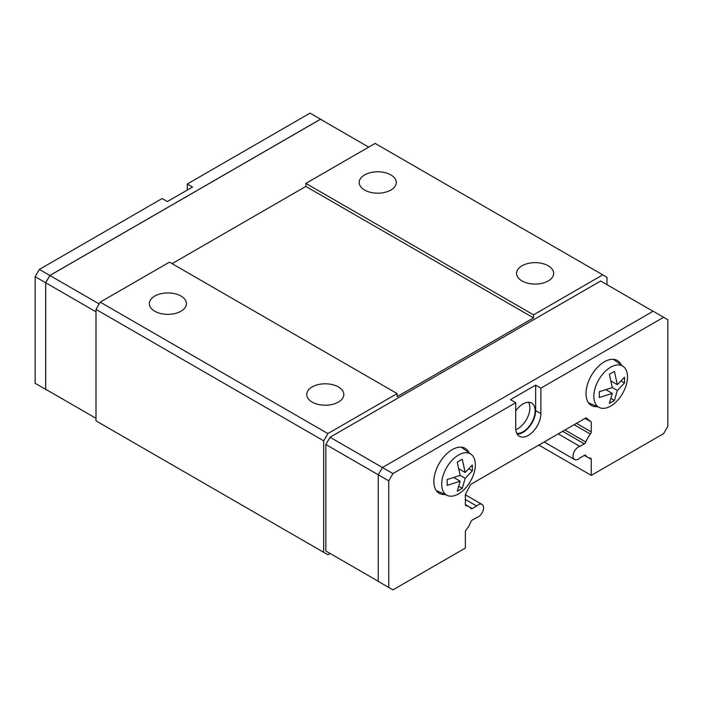<?xml version="1.0" encoding="UTF-8"?>
<svg xmlns="http://www.w3.org/2000/svg" width="703" height="703" viewBox="0 0 703 703"><rect width="100%" height="100%" fill="white"/><g stroke="black" fill="none" stroke-linecap="round" stroke-linejoin="round"><path stroke-width="1.05" d="M390.85 174.915A18.55 10.712 180 0 1 396.281 182.49A18.55 10.712 180 0 1 384.831 192.376A18.55 10.712 180 0 1 364.62 190.056A18.55 10.712 180 0 1 359.18 182.49A18.55 10.712 180 0 1 370.63 172.595A18.55 10.712 180 0 1 390.85 174.915M548.235 265.778A18.55 10.712 180 0 1 553.665 273.353A18.55 10.712 180 0 1 542.215 283.247A18.55 10.712 180 0 1 522.004 280.928A18.55 10.712 180 0 1 516.573 273.353A18.55 10.712 180 0 1 528.023 263.458A18.55 10.712 180 0 1 548.235 265.778M180.996 296.068A18.55 10.712 180 0 1 186.427 303.643A18.55 10.712 180 0 1 174.977 313.538A18.55 10.712 180 0 1 154.765 311.218A18.55 10.712 180 0 1 149.335 303.643A18.55 10.712 180 0 1 160.785 293.749A18.55 10.712 180 0 1 180.996 296.068M338.38 386.94A18.55 10.712 180 0 1 343.82 394.506A18.55 10.712 180 0 1 332.37 404.401A18.55 10.712 180 0 1 312.15 402.081A18.55 10.712 180 0 1 306.719 394.506A18.55 10.712 180 0 1 318.169 384.62A18.55 10.712 180 0 1 338.38 386.94M330.041 553.437L325.849 551.011L325.849 444.516L378.258 474.78L378.258 581.399L392.942 589.879L465.342 548.076L465.342 532.066A2.373 1.371 -60 0 1 466.203 529.877A16.916 9.763 120 0 0 470.79 521.925A2.373 1.371 -60 0 1 472.258 520.088L476.687 517.531A7.417 4.28 120 0 0 479.938 515.65A7.417 4.28 120 0 0 482.021 504.411A7.417 4.28 120 0 0 476.687 506.019L472.258 508.568A2.373 1.371 -60 0 1 471.072 508.691A2.373 1.371 -60 0 1 470.79 508.427A16.916 9.763 120 0 0 468.813 506.547A16.916 9.763 120 0 0 466.203 505.773A2.373 1.371 -60 0 1 465.834 505.668A2.373 1.371 -60 0 1 465.342 504.578L465.342 494.622L470.588 484.472L586.012 417.837L591.258 421.932L591.258 431.888A2.373 1.371 -60 0 1 590.397 434.076A16.916 9.763 120 0 0 585.81 442.02A2.373 1.371 -60 0 1 584.342 443.857L579.913 446.414A7.417 4.28 120 0 0 576.662 448.294A7.417 4.28 120 0 0 574.579 459.542A7.417 4.28 120 0 0 579.913 457.934L584.342 455.377A2.373 1.371 -60 0 1 585.529 455.263A2.373 1.371 -60 0 1 585.81 455.526A16.916 9.763 120 0 0 587.787 457.398A16.916 9.763 120 0 0 590.397 458.171A2.373 1.371 -60 0 1 590.766 458.286A2.373 1.371 -60 0 1 591.258 459.367L591.258 475.386L538.841 445.061M558.208 433.883L579.913 446.414M515.782 429.709A17.065 9.851 120 0 0 529.877 407.837A17.065 9.851 120 0 0 528.551 402.257M516.767 433.356A17.065 9.851 120 0 0 528.955 426.572A17.065 9.851 120 0 0 535.124 410.868A17.065 9.851 120 0 0 531.582 403.056A17.065 9.851 120 0 0 515.712 411.018M462.319 447.301A25.967 14.991 -60 0 1 463.233 448.558M445.166 494.49A25.967 14.991 -60 0 1 439.243 493.33A25.967 14.991 -60 0 1 433.865 481.441A25.967 14.991 -60 0 1 445.201 455.307A25.967 14.991 -60 0 1 465.21 448.347A25.967 14.991 -60 0 1 469.182 452.899M614.466 359.461A25.967 14.991 -60 0 1 615.38 360.727M597.313 406.65A25.967 14.991 -60 0 1 591.39 405.49A25.967 14.991 -60 0 1 586.012 393.601A25.967 14.991 -60 0 1 597.339 367.467A25.967 14.991 -60 0 1 617.357 360.507A25.967 14.991 -60 0 1 621.32 365.059M593.842 396.351A23.797 13.744 -60 0 1 604.712 371.896A23.797 13.744 -60 0 1 623.28 366.491A23.797 13.744 -60 0 1 627.489 376.922A23.797 13.744 -60 0 1 617.586 400.35A23.797 13.744 -60 0 1 599.527 407.626A23.797 13.744 -60 0 1 593.842 396.351M612.287 393.381L599.316 397.529L599.316 391.712L612.287 387.573L609.387 374.268L614.431 371.36L617.322 384.664L624.501 377.177L624.501 382.994L617.322 390.473L614.431 400.438L609.387 403.346L612.287 393.381L605.872 389.682M441.695 484.191A23.797 13.744 -60 0 1 452.565 459.736A23.797 13.744 -60 0 1 471.133 454.331A23.797 13.744 -60 0 1 475.351 464.762A23.797 13.744 -60 0 1 465.439 488.19A23.797 13.744 -60 0 1 447.38 495.466A23.797 13.744 -60 0 1 441.695 484.191M460.14 481.221L447.178 485.369L447.178 479.551L460.14 475.404L457.249 462.108L462.284 459.2L465.175 472.495L472.354 465.017L472.354 470.825L465.175 478.312L462.284 488.277L457.249 491.186L460.14 481.221L453.734 477.522M388.75 587.453L388.75 480.834L378.258 474.78L382.45 467.504L653.157 311.218L667.85 319.698L667.85 426.317L663.65 433.584L591.258 475.386M458.769 486.248L462.284 488.277M465.175 472.495L458.769 468.796M460.14 475.404L465.175 478.312M468.839 468.796L472.354 470.825M610.907 398.408L614.431 400.438M617.322 384.664L610.907 380.964M612.287 387.573L617.322 390.473M620.986 380.964L624.501 382.994M590.582 403.671A25.967 14.991 -60 0 1 589.035 403.513M438.444 491.511A25.967 14.991 -60 0 1 436.888 491.353M535.642 385.121L540.888 388.153L540.888 413.592A17.803 10.281 -60 0 1 533.12 431.51A17.803 10.281 -60 0 1 519.394 436.282A17.803 10.281 -60 0 1 515.712 428.127L515.712 402.687L510.466 399.656L535.642 385.121L535.642 410.561A17.803 10.281 -60 0 1 517.171 434.085M540.888 388.153L663.65 317.273M325.849 444.516L330.041 437.248L392.942 473.567L515.712 402.687M388.75 480.834L392.942 473.567M325.849 551.011L378.258 581.276M330.041 437.248L600.643 281.015L653.052 311.28M49.895 391.694L45.695 389.269L45.695 282.773L49.895 275.506L320.498 119.273L368.706 147.112M324.742 121.724L320.55 119.185L49.843 275.471L45.642 282.747L45.642 389.365L49.948 391.72M187.288 190.056L187.288 184.001L192.534 187.033L167.358 201.568L162.112 198.536L39.35 269.416L35.15 276.683L35.15 383.302L45.642 389.365M49.843 275.471L39.35 269.416M320.55 119.185L310.058 113.121L187.288 184.001M45.642 282.747L35.15 276.683M99.158 303.942L49.895 275.506M96.003 311.824L45.695 282.773M96.003 418.32L45.695 389.269M172.077 263.66L305.858 186.427L533.542 317.879L397.142 396.633L397.142 393.601L169.458 262.149L100.204 302.132L96.003 309.399L96.003 420.86L327.888 554.737L330.094 553.472M305.858 186.427L305.858 183.395L533.542 314.847L533.542 317.879M606.997 284.68L606.997 277.29L375.112 143.412L305.858 183.395M602.796 274.864L533.542 314.847M585.081 418.364L591.258 421.932M465.342 499.473L476.687 506.019M397.142 393.601L327.888 433.584L100.204 302.132M327.888 433.584L323.696 440.851L96.003 309.399M323.696 440.851L323.696 552.321M540.888 413.592L535.642 410.561M465.562 505.404L466.203 505.773M564.957 429.99L585.81 442.02M574.14 424.682L590.397 434.076M585.16 455.149L585.81 455.526M588.288 457.653L591.258 459.367M562.637 431.326L584.342 443.857M576.46 423.347L591.258 431.888M469.288 506.854L472.258 508.568M623.28 366.491L613.473 359.33M471.133 454.331L461.326 447.17M447.38 495.466L436.282 490.553M599.527 407.626L588.42 402.714M465.342 504.543L468.813 506.547M584.316 455.395L587.787 457.398M574.579 459.542L544.175 441.985M482.021 504.411L465.342 494.78"/></g></svg>
